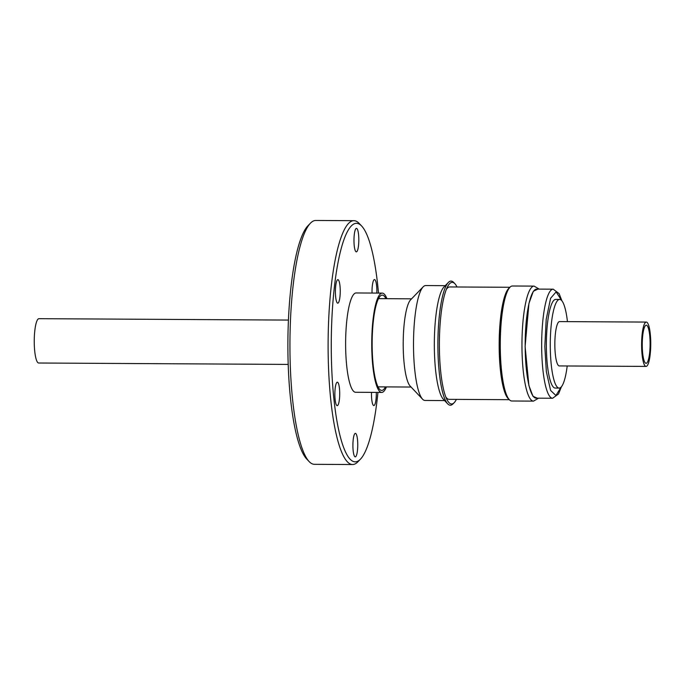 <?xml version="1.0" encoding="UTF-8"?>
<svg xmlns="http://www.w3.org/2000/svg" width="685" height="685" viewBox="0 0 685 685"><rect width="100%" height="100%" fill="white"/><g stroke="black" fill="none" stroke-linecap="round" stroke-linejoin="round"><path stroke-width="1.03" d="M561.649 300.509L556.126 291.896L550.603 298.275L546.202 319.356L544.815 346.533L546.356 371.732L550.62 390.476L555.937 395.502L561.169 387.042M537.93 289.104L533.332 291.279L528.94 303.438L525.112 346.584L528.888 385.492L532.99 396.307L537.314 398.173M646.28 325.187A19.069 3.93 -89.7 0 1 646.289 325.187A19.069 3.93 -89.7 0 1 650.108 344.255A19.069 3.93 -89.7 0 1 646.075 363.315L646.075 363.315A19.069 3.93 -89.7 0 1 642.247 344.247A19.069 3.93 -89.7 0 1 646.28 325.187M646.297 322.078A22.168 4.572 90.3 0 0 641.605 344.247A22.168 4.572 90.3 0 0 646.058 366.415A22.168 4.572 90.3 0 0 646.066 366.415A22.168 4.572 90.3 0 0 650.75 344.255A22.168 4.572 90.3 0 0 646.306 322.078A22.168 4.572 90.3 0 0 646.297 322.078L559.534 321.59A22.168 4.572 90.3 0 0 554.841 343.759A22.168 4.572 90.3 0 0 559.285 365.927A22.168 4.572 90.3 0 0 559.294 365.927L646.058 366.415M288.436 320.075L38.942 318.679A22.168 4.572 90.3 0 0 38.942 318.679A22.168 4.572 90.3 0 0 38.934 318.679A22.168 4.572 90.3 0 0 34.25 340.839A22.168 4.572 90.3 0 0 38.694 363.016A22.168 4.572 90.3 0 0 38.703 363.016L288.188 364.411M555.775 299.405A44.337 9.145 90.3 0 0 555.758 299.405A44.337 9.145 90.3 0 0 546.365 343.724A44.337 9.145 90.3 0 0 555.261 388.078A44.337 9.145 90.3 0 0 555.278 388.078L559.165 388.095A44.337 9.145 -89.7 0 1 559.165 388.095A44.337 9.145 -89.7 0 1 550.269 343.75A44.337 9.145 -89.7 0 1 559.645 299.431A44.337 9.145 -89.7 0 1 559.662 299.431A44.337 9.145 -89.7 0 1 567.454 321.642M553.215 289.19L536.723 289.104A54.535 11.243 90.3 0 0 525.172 343.664A54.535 11.243 90.3 0 0 536.115 398.165L552.598 398.259A54.535 11.243 90.3 0 1 541.664 346.661A54.535 11.243 90.3 0 1 541.664 343.759A54.535 11.243 90.3 0 1 553.215 289.19L559.106 293.608L561.914 300.818M512.448 285.996A57.506 11.859 90.3 0 0 500.273 343.536A57.506 11.859 90.3 0 0 511.806 400.999L533.495 401.119A57.506 11.859 90.3 0 1 521.961 346.713A57.506 11.859 90.3 0 1 521.961 343.656A57.506 11.859 90.3 0 1 534.137 286.116L512.448 285.996M504.091 302.205A55.416 11.431 90.3 0 0 503.629 384.696M509.452 287.828A56.204 11.585 90.3 0 0 499.168 343.425A56.204 11.585 90.3 0 0 508.827 399.132M445.755 396.863A56.204 11.585 90.3 0 0 449.129 399.346A56.204 11.585 90.3 0 0 449.146 399.346L509.306 399.68M449.78 286.947A56.204 11.585 90.3 0 0 449.762 286.947A56.204 11.585 90.3 0 0 446.355 289.387M449.762 286.947A56.204 11.585 90.3 0 0 449.737 286.947L509.931 287.28M456.398 399.389A60.819 12.544 -89.7 0 1 454.232 402.626A60.819 12.544 -89.7 0 1 448.949 402.592A60.819 12.544 -89.7 0 1 439.385 343.202A60.819 12.544 -89.7 0 1 449.617 283.693A60.819 12.544 -89.7 0 1 454.9 283.727A60.819 12.544 -89.7 0 1 457.032 286.989M454.9 283.727L453.735 282.494A62.07 12.801 90.3 0 0 448.341 282.46A62.07 12.801 90.3 0 0 437.895 343.194A62.07 12.801 90.3 0 0 447.656 403.816A62.07 12.801 90.3 0 0 453.05 403.842L454.232 402.626M448.341 282.46L444 286.947A57.463 11.85 90.3 0 0 434.333 343.168A57.463 11.85 90.3 0 0 443.375 399.278L447.656 403.816M382.256 293.111L356.14 292.966A49.654 10.241 90.3 0 0 345.625 342.654A49.654 10.241 90.3 0 0 355.583 392.274L381.699 392.428A49.654 10.241 -89.7 0 1 371.741 342.8A49.654 10.241 -89.7 0 1 382.256 293.111A49.654 10.241 -89.7 0 1 386.922 298.677M445.241 285.662L425.685 285.551A57.463 11.85 90.3 0 0 423.176 286.827A57.463 11.85 90.3 0 0 413.509 343.048A57.463 11.85 90.3 0 0 422.551 399.167A57.463 11.85 90.3 0 0 425.042 400.468L444.599 400.579M423.176 286.827L410.623 299.807A44.114 9.093 90.3 0 0 403.208 342.962A44.114 9.093 90.3 0 0 410.144 386.049L422.551 399.167M385.946 298.677A47.659 9.83 90.3 0 0 380.166 296.168A47.659 9.83 90.3 0 0 372.152 342.8A47.659 9.83 90.3 0 0 379.644 389.337A47.659 9.83 90.3 0 0 385.45 386.905M378.009 386.845A44.114 9.093 90.3 0 0 378.266 386.862L411.086 387.042M411.582 298.823L378.762 298.634A44.114 9.093 90.3 0 0 378.497 298.651M334.862 393.935A11.748 2.423 -89.7 0 1 337.354 382.179A11.748 2.423 -89.7 0 1 339.709 393.918A11.748 2.423 -89.7 0 1 337.225 405.674A11.748 2.423 -89.7 0 1 334.862 393.935M335.402 291.433A11.748 2.423 -89.7 0 1 337.893 279.677A11.748 2.423 -89.7 0 1 340.248 291.416A11.748 2.423 -89.7 0 1 337.756 303.172A11.748 2.423 -89.7 0 1 335.402 291.433M353.974 240.127A11.748 2.423 -89.7 0 1 356.465 228.37A11.748 2.423 -89.7 0 1 358.82 240.11A11.748 2.423 -89.7 0 1 356.337 251.866A11.748 2.423 -89.7 0 1 353.974 240.127M372.032 293.052A11.748 2.423 -89.7 0 1 372.015 291.322A11.748 2.423 -89.7 0 1 374.498 279.566A11.748 2.423 -89.7 0 1 376.861 291.305A11.748 2.423 -89.7 0 1 376.818 293.086M376.313 392.394A11.748 2.423 -89.7 0 1 376.322 393.806A11.748 2.423 -89.7 0 1 373.83 405.563A11.748 2.423 -89.7 0 1 371.475 393.824A11.748 2.423 -89.7 0 1 371.501 392.368M352.903 445.13A11.748 2.423 -89.7 0 1 355.395 433.374A11.748 2.423 -89.7 0 1 357.75 445.122A11.748 2.423 -89.7 0 1 355.258 456.878A11.748 2.423 -89.7 0 1 352.903 445.13M377.94 392.402A119.267 24.591 -89.7 0 1 360.387 459.233L357.887 461.818A121.921 25.139 -89.7 0 1 352.578 464.533A121.921 25.139 -89.7 0 1 328.115 342.68A121.921 25.139 -89.7 0 1 353.94 220.681A121.921 25.139 -89.7 0 1 359.223 223.456L361.697 226.067A119.267 24.591 -89.7 0 1 378.497 293.094M352.578 464.533L314.398 464.319A121.921 25.139 -89.7 0 1 309.115 461.544A121.921 25.139 -89.7 0 1 289.943 342.466A121.921 25.139 -89.7 0 1 310.451 223.182A121.921 25.139 -89.7 0 1 315.768 220.467L353.94 220.681M360.387 459.233A119.267 24.591 -89.7 0 1 331.266 342.697A119.267 24.591 -89.7 0 1 361.697 226.067M309.115 461.544L306.64 458.933A119.267 24.591 -89.7 0 1 287.888 342.457A119.267 24.591 -89.7 0 1 307.95 225.767L310.451 223.182M567.206 365.978A44.337 9.145 -89.7 0 1 559.183 388.095M555.758 299.405A44.337 9.145 90.3 0 0 555.74 299.405L559.662 299.431M386.434 386.905A49.654 10.241 -89.7 0 1 381.699 392.428M539.206 289.113L534.137 286.116M446.449 398.55L447.211 398.559M561.435 386.734L558.489 394.003L552.598 398.259M538.598 398.182L533.495 401.119M447.074 287.709L447.827 287.717"/></g></svg>

